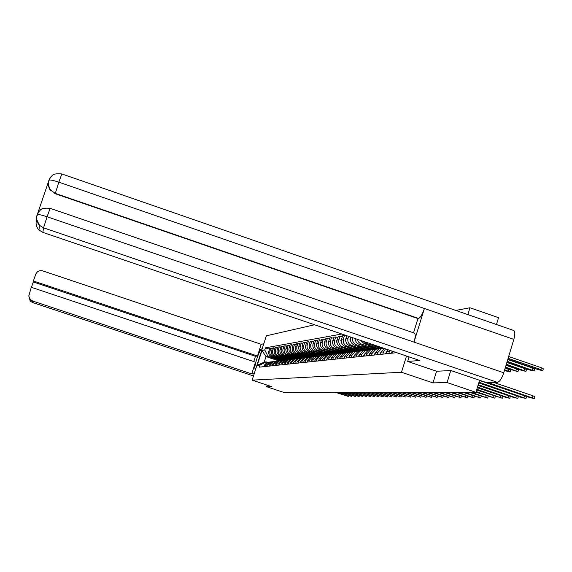 <?xml version="1.0" encoding="UTF-8"?>
<svg xmlns="http://www.w3.org/2000/svg" width="572" height="572" viewBox="0 0 572 572"><rect width="100%" height="100%" fill="white"/><g stroke="black" fill="none" stroke-linecap="round" stroke-linejoin="round"><path stroke-width="0.86" d="M314.571 324.76L266.345 335.814L252.145 380.144L401.494 372.25L432.983 382.89L447.097 382.568L475.925 392.328L283.691 392.385L266.674 386.743L271.657 386.629L252.145 380.144M467.86 314.607L469.948 307.757L455.77 310.417M469.948 307.757L498.548 317.682L496.475 324.524M267.188 385.142L266.674 386.743M447.097 382.568L450.772 370.542M479.572 380.273L475.925 392.328M394.844 352.874L395.073 352.13M392.8 351.351L392.242 353.146M388.745 353.517L389.811 350.336M387.845 349.671L386.229 353.782M382.847 354.139L383.54 351.909L385.542 348.884M384.205 348.434L381.095 352.18L380.409 354.397M377.127 354.74L377.813 352.545L381.646 348.505L383.412 348.162M381.753 348.47L379.25 348.798L375.447 352.81L374.767 354.99M371.593 355.326L372.265 353.16L376.04 349.185L378.95 348.913M376.161 349.142L373.723 349.463L369.97 353.417L369.297 355.562M366.216 355.891L366.881 353.761L370.606 349.842L373.444 349.571M370.742 349.799L368.354 350.114L364.657 354.011L363.992 356.127M361.011 356.442L361.661 354.34L365.336 350.486L368.111 350.214M365.487 350.429L363.148 350.75L359.502 354.583L358.851 356.663M376.712 346.897L366.373 343.386L363.628 341.441M355.956 356.971L356.599 354.905L360.217 351.101L362.927 350.829M360.696 340.44L364.214 343.693L379.25 348.798L381.646 348.505M360.389 351.044L358.101 351.358L354.504 355.14L353.861 357.193M371.514 347.562L360.474 343.736L358.408 341.906L357.378 339.31M351.044 357.486L351.68 355.455L355.248 351.708L357.9 351.437M355.241 338.588C355.334 341.412 356.663 343.35 359.23 344.394L374.052 349.428M355.434 351.644L353.196 351.959L349.642 355.677L349.013 357.7M366.466 348.205L356.413 344.794C353.353 343.429 352.095 341.062 352.645 337.709M346.274 357.993L346.904 355.984L350.429 352.288L353.017 352.023M350.915 337.115L350.722 337.745C350 341.191 351.215 343.636 354.383 345.08L368.997 350.035M350.622 352.223L348.427 352.531L344.923 356.206L344.301 358.201M361.561 348.827L351.644 345.467C348.505 344.037 347.297 341.613 348.012 338.188L348.598 336.329M341.641 358.48L342.263 356.499L345.738 352.86L348.276 352.588M346.925 335.764L346.06 338.51C345.345 341.913 346.546 344.323 349.671 345.745L364.092 350.636M345.946 352.788L343.793 353.096L340.34 356.713L339.725 358.68M356.792 349.435L347.011 346.124C343.915 344.709 342.721 342.321 343.429 338.946L344.551 335.378L342.642 335.714L341.527 339.26C340.826 342.614 342.013 344.995 345.088 346.396L359.316 351.215M337.144 358.951L337.752 357L341.184 353.41L343.665 353.146M346.804 336.143L344.551 335.378M341.398 353.339L339.289 353.639L335.886 357.207L335.271 359.152M352.152 350.028L342.499 346.761C339.446 345.366 338.274 343.007 338.967 339.682L340.075 336.157L338.224 336.486L337.123 339.99C336.422 343.293 337.594 345.638 340.633 347.025L354.676 351.773M332.761 359.416L333.369 357.493L336.751 353.946L339.182 353.682M342.27 336.908L340.075 336.157M336.972 353.875L334.913 354.175L331.546 357.693L330.945 359.609M347.64 350.6L338.116 347.376C335.106 346.01 333.941 343.679 334.634 340.397L335.728 336.922L333.919 337.244L332.832 340.697C332.146 343.958 333.297 346.274 336.3 347.633L350.157 352.323L344.072 348.191M328.5 359.867L329.1 357.965L332.439 354.468L334.82 354.204M337.859 337.644L335.728 336.922M332.675 354.397L330.652 354.69L327.327 358.165L326.734 360.053M343.25 351.158L333.848 347.983C330.873 346.632 329.729 344.337 330.409 341.091L331.488 337.666L329.729 337.973L328.657 341.384C327.978 344.601 329.122 346.889 332.075 348.234L345.753 352.852L339.775 348.813M324.353 360.303L324.946 358.43L328.242 354.983L330.573 354.719M333.562 338.374L331.488 337.666M328.485 354.897L326.498 355.191L323.223 358.623L322.637 360.482M338.974 351.708L329.694 348.57C326.755 347.233 325.625 344.966 326.297 341.77L327.363 338.388L325.654 338.688L324.589 342.056C323.924 345.231 325.046 347.483 327.97 348.813L341.384 353.346L335.592 349.421M320.32 360.725L320.899 358.88L324.152 355.477L326.44 355.212M329.386 339.074L327.363 338.388M324.41 355.391L322.458 355.684L319.219 359.066L318.64 360.903M334.813 352.238L325.647 349.142C322.744 347.826 321.628 345.588 322.293 342.435L323.352 339.096L321.678 339.389L320.635 342.707C319.97 345.845 321.078 348.069 323.966 349.378L337.137 353.825M316.387 361.139L316.959 359.316L320.177 355.956L322.415 355.698M325.318 339.761L323.352 339.096M320.434 355.877L318.525 356.156L315.329 359.495L314.757 361.311M330.752 352.752L321.7 349.699C318.84 348.398 317.739 346.189 318.397 343.078L319.433 339.782L317.81 340.068L316.774 343.343C316.123 346.439 317.217 348.634 320.063 349.928L333.018 354.304M312.555 361.547L313.127 359.745L316.302 356.428L318.497 356.17M321.35 340.433L319.433 339.782M316.566 356.342L314.693 356.621L311.533 359.917L310.968 361.711M326.798 353.26L317.86 350.243C315.029 348.956 313.942 346.782 314.593 343.7L315.622 340.447L314.035 340.726L313.013 343.965C312.369 347.025 313.449 349.192 316.259 350.464L329.022 354.769M308.823 361.94L309.388 360.16L312.519 356.885L314.679 356.628M317.489 341.084L315.622 340.447M312.798 356.799L310.953 357.078L307.836 360.331L307.271 362.097M322.944 353.746L314.114 350.772C311.318 349.506 310.246 347.354 310.889 344.315L311.904 341.105L310.36 341.37L309.345 344.573C308.708 347.59 309.774 349.728 312.555 350.993L325.139 355.233L319.891 351.694M305.183 362.319L305.741 360.567L308.837 357.336L312.519 356.885M313.721 341.72L311.904 341.105M306.935 355.763L309.13 357.243L307.307 357.521L304.225 360.732L303.675 362.476M319.183 354.225L310.46 351.287C307.7 350.035 306.635 347.912 307.271 344.909L308.279 341.741L306.771 341.999L305.77 345.159C305.141 348.141 306.192 350.257 308.937 351.501L321.335 355.677M301.637 362.691L302.188 360.961L305.248 357.772L307.343 357.514M310.053 342.335L308.279 341.741M305.534 357.679L303.753 357.95L300.708 361.125L300.164 362.848M315.515 354.697L306.892 351.787C304.168 350.557 303.117 348.455 303.746 345.495L304.74 342.356L303.267 342.614L302.281 345.738C301.651 348.684 302.695 350.772 305.412 352.002L317.61 356.106M298.176 363.056L298.72 361.347L301.744 358.194L303.811 357.943M306.47 342.943L304.74 342.356M302.037 358.101L300.286 358.372L297.276 361.504L296.732 363.213M311.933 355.148L303.417 352.28C300.722 351.065 299.685 348.991 300.307 346.06L301.287 342.964L299.85 343.214L298.877 346.296C298.255 349.206 299.285 351.272 301.966 352.488L313.978 356.528M294.794 363.413L295.331 361.726L298.327 358.608L300.372 358.358M302.981 343.536L301.287 342.964M298.627 358.515L296.904 358.78L293.929 361.876L293.393 363.563M308.437 355.598L300.021 352.76C297.354 351.558 296.332 349.506 296.947 346.618L297.919 343.558L296.518 343.801L295.552 346.846C294.938 349.721 295.96 351.759 298.605 352.96L310.439 356.942M291.498 363.763L292.027 362.09L294.988 359.009L297.004 358.766M299.571 344.108L297.919 343.558M295.288 358.916L293.6 359.18L290.655 362.24L290.126 363.906M305.026 356.027L296.704 353.231C294.072 352.037 293.057 350.014 293.665 347.154L294.63 344.13L293.257 344.373L292.299 347.383C291.699 350.228 292.707 352.238 295.324 353.424L306.978 357.343M288.281 364.099L288.803 362.448L291.727 359.409L293.729 359.166M296.239 344.673L294.63 344.13M292.035 359.309L290.376 359.573L287.466 362.598L286.944 364.242M301.694 356.456L293.465 353.689C290.862 352.509 289.861 350.507 290.462 347.683L291.413 344.694L290.075 344.93L289.132 347.905C288.531 350.715 289.532 352.709 292.12 353.875L303.603 357.736M285.135 364.435L285.657 362.798L288.545 359.795L290.519 359.552M292.986 345.223L291.413 344.694M288.86 359.695L287.223 359.952L284.348 362.948L283.826 364.571M298.441 356.871L290.304 354.132C287.73 352.974 286.736 350.993 287.337 348.198L288.274 345.245L286.972 345.474L286.036 348.419C285.442 351.194 286.422 353.16 288.989 354.318L300.3 358.122M282.067 364.757L282.582 363.141L285.435 360.167L287.387 359.931M289.811 345.767L288.274 345.245M285.757 360.074L284.141 360.324L281.295 363.284L280.788 364.893M295.259 357.271L287.215 354.568C284.67 353.424 283.691 351.465 284.277 348.705L285.206 345.781L283.934 346.01L283.004 348.913C282.418 351.666 283.39 353.61 285.928 354.754L297.075 358.501M279.065 365.072L279.572 363.477L282.396 360.539L284.327 360.303M286.708 346.289L285.206 345.781M282.718 360.439L281.138 360.689L278.321 363.613L277.813 365.201M292.149 357.672L284.191 354.998C281.674 353.861 280.709 351.93 281.288 349.199L282.21 346.31L280.959 346.532L280.044 349.406C279.465 352.123 280.43 354.047 282.933 355.176L293.929 358.866M276.133 365.379L276.633 363.806L279.429 360.896L281.338 360.667M283.676 346.804L282.21 346.31M279.751 360.796L278.192 361.046L275.411 363.942L274.91 365.508M289.11 358.058L281.238 355.419C278.75 354.29 277.792 352.381 278.364 349.678L279.279 346.825L278.056 347.04L277.148 349.885C276.576 352.567 277.527 354.468 280.008 355.591L290.848 359.23M273.259 365.687L273.759 364.121L276.526 361.254L278.414 361.025M280.709 347.304L279.279 346.825M276.855 361.147L275.318 361.397L272.565 364.257L272.065 365.808M286.136 358.437L278.349 355.827C275.883 354.712 274.939 352.824 275.511 350.15L276.412 347.326L275.218 347.54L274.317 350.35C273.752 353.003 274.689 354.89 277.141 355.991L287.838 359.581M270.456 365.98L270.949 364.435L273.688 361.597L275.554 361.368M277.813 347.797L276.412 347.326M274.017 361.49L272.508 361.74L269.777 364.564L269.29 366.101M283.226 358.808L275.518 356.227C273.087 355.126 272.15 353.253 272.715 350.615L273.602 347.819L272.436 348.026L271.55 350.808C270.985 353.432 271.914 355.298 274.345 356.392L284.892 359.924M267.71 366.266L268.204 364.743L270.906 361.933L272.758 361.704M274.975 348.284L273.602 347.819M271.242 361.826L269.755 362.069L267.053 364.872L266.573 366.387M280.38 359.166L272.758 356.613C270.341 355.527 269.419 353.675 269.977 351.065L270.863 348.298L269.719 348.498L268.84 351.251C268.282 353.853 269.205 355.698 271.607 356.778L282.01 360.267M265.029 366.552L265.508 365.043L268.189 362.262L270.02 362.04M272.208 348.748L270.863 348.298M268.525 362.155L267.06 362.398L264.393 365.165L263.906 366.666M279.05 360.946L265.987 356.57L264.221 362.09L266.152 361.854L259.931 365.043L259.252 367.16L396.696 352.681M259.931 365.043L257.193 365.358L261.969 350.443L264.757 349.957L267.925 356.284L265.987 356.57L261.969 350.443M341.806 334.019L265.429 347.847L264.757 349.957M406.513 356.02L401.494 372.25M436.55 371.249L432.983 382.89M277.592 359.523L267.925 356.284M266.152 361.854L267.589 362.333M269.491 349.213L265.429 347.847M264.221 362.09L257.193 365.358M493.679 382.425L532.968 395.788L534.963 396.818L534.455 398.505M480.609 380.83L529.908 397.59L534.412 398.641L488.088 382.539M507.843 359.223L538.259 369.662L542.778 370.642L540.805 369.555L508.115 358.329M508.665 356.506L541.348 367.732L543.314 368.826L542.821 370.484M525.639 396.139L526.519 396.746L526.025 398.412M478.757 382.961L521.578 397.504L525.983 398.541L478.978 382.232M392.242 351.165L391.262 353.253M517.846 396.239L518.354 396.675L517.86 398.319M478.028 385.385L513.513 397.426L517.824 398.441L478.242 384.677M413.542 332.818L417.946 318.575L418.575 318.461L55.255 193.379L50.486 190.004C48.348 187.337 47.791 184.191 48.806 180.566L48.992 180.151C50.214 179.708 53.496 180.387 58.83 182.168L61.84 173.938L513.434 330.394C515.122 331.088 515.258 334.084 513.828 339.382L424.395 308.48L414.006 342.113L47.076 216.759L50.157 208.337L414.264 333.068C415.608 333.69 415.529 336.708 414.006 342.113L503.76 372.772C501.808 378.542 499.706 381.731 497.44 382.339L486.35 382.575L450.922 370.534L436.593 371.257L407.693 361.454L409.102 356.892M407.693 361.454L419.691 360.496L42.864 232.411L38.953 229.98C36.258 227.048 35.464 223.695 36.572 219.927M503.76 372.772L513.828 339.382M48.506 181.653L37.495 213.978M417.946 318.575L55.198 193.708L49.743 189.361L48.434 186.057L48.355 182.525M55.198 193.708L58.83 182.168L424.395 308.48C422.436 314.25 420.491 317.574 418.575 318.461M39.075 211.347L37.173 214.7M497.44 382.339L43.543 227.842L47.076 216.759C41.72 214.979 38.446 214.264 37.252 214.614L37.051 215.244M262.098 349.063L261.676 348.92C259.545 348.863 253.074 368.818 255.276 368.683L255.834 368.633M261.676 348.92L262.169 348.834M263.792 343.786L261.218 344.294L257.471 355.991L33.419 281.002L35.657 274.41C37.073 271.3 39.468 270.141 42.836 270.913L261.218 344.294M253.753 361.59L255.448 356.299L257.471 355.991M32.425 302.459L30.23 301.094L30.402 299.642L28.764 296.082L31.288 287.294L255.491 362.169L251.737 373.902L32.64 301.015L32.425 302.445L253.489 375.947L32.425 302.459L30.23 301.094L28.757 295.896M254.211 373.702L251.737 373.902M255.448 356.299L33.29 281.967L31.467 287.351M33.29 281.967L33.419 281.002M30.402 299.642L32.64 301.015M506.949 362.198L529.808 370.034L534.227 370.999L507.214 361.332M507.75 359.538L532.804 368.139L534.763 369.212L534.269 370.849M506.084 365.072L521.621 370.391L525.954 371.342L506.334 364.235M506.871 362.469L524.538 368.525L526.476 369.583L525.997 371.199M387.022 351.244L385.321 353.875M510.167 396.289L509.959 398.234M477.32 387.723L505.698 397.347L509.924 398.348L477.527 387.044M381.174 351.93L379.572 354.483M502.652 396.317L502.309 398.148M476.633 389.99L502.273 398.255L476.833 389.325M375.511 352.602L373.995 355.069M495.323 396.324L494.887 398.062M475.968 392.178L494.851 398.169L476.161 391.541M505.248 367.853L517.939 371.678L505.491 367.038M506.013 365.308L516.53 368.904L518.461 369.948L517.982 371.543M504.44 370.534L510.174 372L504.676 369.755M505.19 368.046L510.689 370.298L510.217 371.872M370.02 353.246L368.59 355.641M488.181 396.317L487.687 397.983M469.49 392.328L487.659 398.083L471.507 392.328M364.7 353.875L363.342 356.192M481.224 396.296L480.709 397.905M462.791 392.328L480.68 397.998L464.743 392.328M359.531 354.49L358.251 356.728M474.445 396.274L473.931 397.826M456.284 392.335L473.909 397.919L458.179 392.335M381.281 348.548L378.006 346.325M382.375 348.298L380.945 347.326M380.702 348.62L376.626 345.86M379.472 348.77L373.723 344.873M354.518 355.083L353.31 357.25M467.846 396.239L467.353 397.754M449.964 392.335L467.324 397.84L451.808 392.335M375.997 349.192L371.564 346.189M377.027 348.927L374.417 347.154M375.425 349.256L370.227 345.731M374.231 349.406L367.403 344.773M351.68 355.455L349.642 355.677L348.512 357.757M461.411 396.196L460.961 397.683M443.822 392.335L460.939 397.762L445.617 392.335M346.904 355.984L344.923 356.206L343.851 358.244M437.859 392.335L454.726 397.69L439.603 392.335M340.319 356.778L339.318 358.723M432.06 392.342L448.684 397.619L433.755 392.342M335.85 357.314L334.906 359.187M426.419 392.342L442.814 397.547L428.063 392.342M331.503 357.836L330.623 359.638M420.928 392.342L437.094 397.476L422.529 392.342M327.27 358.351L326.448 360.081M415.579 392.342L431.531 397.411L417.145 392.342M370.806 349.778L366.516 346.868M371.85 349.549L369.283 347.812M370.306 349.878L365.215 346.432M369.147 350.021L362.476 345.495M355.584 340.748L354.654 338.388M365.765 350.35L361.611 347.533M366.838 350.164L364.3 348.448M363.148 350.75L365.336 350.486L360.346 347.104M364.207 350.622L357.686 346.203M350.758 341.412L349.914 339.232L350.772 337.072M360.882 350.915L356.842 348.176M361.983 350.779L359.452 349.063M360.439 351.029L355.612 347.762M359.402 351.201L353.024 346.882M346.074 342.049L345.302 339.804L346.325 337.673M356.142 351.473L352.202 348.806M357.285 351.387L354.747 349.664M355.691 351.573L351.008 348.398M354.726 351.766L348.491 347.547M341.513 342.671L340.819 340.512L341.777 338.474M351.544 352.023L347.69 349.413M352.731 351.987L350.164 350.25M351.086 352.102L346.525 349.02M337.087 343.272L336.458 341.198L337.351 339.253M347.082 352.567L343.293 350.007M348.305 352.581L345.702 350.815M346.611 352.631L342.163 349.621M332.768 343.851L333.047 340.011M323.151 358.851L322.386 360.51M410.374 392.349L426.111 397.347L411.897 392.349M342.757 353.103L339.017 350.579M343.894 353.081L341.362 351.372M342.27 353.146L337.916 350.207M328.578 344.415L328.857 340.748M319.133 359.338L318.425 360.925M405.305 392.349L420.835 397.283L406.792 392.349M338.56 353.639L334.856 351.137M339.632 353.596L337.137 351.909M338.052 353.66L333.783 350.779M337.158 353.825L331.517 350.014M324.488 344.959L324.774 341.477M315.229 359.817L314.571 361.332M400.371 392.349L415.694 397.225L401.809 392.349M334.484 354.175L330.795 351.687M335.485 354.104L333.018 352.438M333.962 354.175L329.751 351.33M333.04 354.297L327.541 350.586M320.513 345.481L320.799 342.185M311.418 360.288L310.81 361.726M395.552 392.349L410.682 397.161L396.961 392.349M330.537 354.712L326.841 352.216M331.445 354.59L329.007 352.945M329.98 354.683L325.818 351.873M329.036 354.769L323.673 351.144M316.631 345.988L316.924 342.871M307.7 360.746L307.15 362.112M390.862 392.356L405.798 397.104L392.228 392.349M326.605 355.176L322.98 352.731M327.499 355.069L325.096 353.446M326.126 355.183L321.993 352.395M312.855 346.482L313.141 343.55M304.075 361.204L303.575 362.491M386.279 392.356L401.029 397.047L387.616 392.356M322.787 355.641L319.219 353.239M323.659 355.534L321.285 353.932M322.379 355.691L318.254 352.91M321.357 355.691L316.209 352.223M309.173 346.954L309.459 344.215M300.543 361.647L300.093 362.855M381.81 392.356L396.382 396.989L383.118 392.356M319.062 356.091L315.551 353.732M319.912 355.991L317.56 354.404M318.661 356.142L314.607 353.41M317.674 356.149L312.612 352.738M305.584 347.411L305.863 344.873M297.09 362.09L296.689 363.213M377.448 392.356L391.841 396.939L378.728 392.356M315.422 356.535L311.976 354.211M316.252 356.435L313.935 354.869M315.029 356.585L311.054 353.896M314.092 356.606L309.102 353.246M302.08 347.847L302.352 345.517M293.722 362.534L293.372 363.563M373.194 392.356L387.408 396.882L374.438 392.356M311.876 356.964L308.48 354.676M312.648 356.842L310.389 355.319M311.49 357.014L307.579 354.375M310.603 357.057L305.677 353.732M298.663 348.269L298.92 346.153M290.426 362.977L290.133 363.892M369.04 392.363L383.083 396.832L370.256 392.356M308.408 357.386L305.062 355.133M308.036 357.428L304.182 354.84M307.214 357.507L302.331 354.211M295.331 348.663L295.567 346.796M287.194 363.435L286.987 364.092M364.979 392.363L378.857 396.782L366.166 392.363M305.026 357.793L301.73 355.577M305.698 357.636L303.56 356.192M304.661 357.836L300.872 355.291M303.889 357.936L299.063 354.683M292.077 349.034L292.285 347.44M361.011 392.363L374.731 396.732L362.169 392.363M300.286 358.372L301.744 358.194L298.477 356.013M302.352 358.022L300.257 356.613M301.358 358.236L297.633 355.734M300.615 358.329L295.867 355.14M288.903 349.37L289.075 348.098M357.135 392.363L370.692 396.682L358.265 392.363M298.455 358.565L295.295 356.442M299.092 358.408L297.032 357.028M298.141 358.63L294.473 356.163M297.404 358.715L292.742 355.584M285.814 349.642L285.928 348.791M353.346 392.363L366.745 396.639L354.454 392.363M295.259 358.923L292.185 356.856M295.91 358.787L293.886 357.428M293.6 359.18L294.988 359.009L291.384 356.585M294.273 359.102L289.689 356.02M349.635 392.363L362.891 396.589L350.722 392.363M292.149 359.28L289.139 357.264M292.807 359.166L290.805 357.822M291.87 359.359L288.359 357M291.212 359.473L286.708 356.442M346.01 392.371L359.116 396.546L347.075 392.371M289.11 359.631L286.164 357.657M289.782 359.538L287.795 358.201M288.831 359.702L285.399 357.4M288.209 359.831L283.783 356.856M342.464 392.371L355.426 396.503L343.5 392.371M286.143 359.981L283.254 358.043M286.837 359.91L284.849 358.58M285.857 360.045L282.511 357.793M285.285 360.188L280.923 357.264M338.996 392.371L351.816 396.46L340.011 392.371M283.247 360.331L280.409 358.422M283.962 360.281L281.967 358.944M282.954 360.381L279.679 358.179M282.411 360.532L278.128 357.657M335.6 392.371L348.284 396.417L336.593 392.371M280.423 360.675L277.627 358.794M281.152 360.653L279.15 359.309M280.123 360.717L276.905 358.551M279.572 360.853L275.389 358.051M271.607 356.778L272.758 356.613M274.345 356.392L275.518 356.227M277.141 355.991L278.349 355.827M280.008 355.591L281.238 355.419M282.933 355.176L284.191 354.998M285.928 354.754L287.215 354.568M288.989 354.318L290.304 354.132M292.12 353.875L293.465 353.689M295.324 353.424L296.704 353.231M298.605 352.96L300.021 352.76M301.966 352.488L303.417 352.28M305.412 352.002L306.892 351.787M308.937 351.501L310.46 351.287M312.555 350.993L314.114 350.772M316.259 350.464L317.86 350.243M320.063 349.928L321.7 349.699M323.966 349.378L325.647 349.142M327.97 348.813L329.694 348.57M332.075 348.234L333.848 347.983M336.3 347.633L338.116 347.376M340.633 347.025L342.499 346.761M345.088 346.396L347.011 346.124M349.671 345.745L351.644 345.467M354.383 345.08L356.413 344.794M359.23 344.394L361.318 344.101M364.214 343.693L366.373 343.386M267.053 364.872L268.204 364.743M269.777 364.564L270.949 364.435M272.565 364.257L273.759 364.121M275.411 363.942L276.633 363.806M278.321 363.613L279.572 363.477M281.295 363.284L282.582 363.141M284.348 362.948L285.657 362.798M287.466 362.598L288.803 362.448M290.655 362.24L292.027 362.09M293.929 361.876L295.331 361.726M297.276 361.504L298.72 361.347M300.708 361.125L302.188 360.961M304.225 360.732L305.741 360.567M307.836 360.331L309.388 360.16M311.533 359.917L313.127 359.745M315.329 359.495L316.959 359.316M319.219 359.066L320.899 358.88M323.223 358.623L324.946 358.43M327.327 358.165L329.1 357.965M331.546 357.693L333.369 357.493M335.886 357.207L337.752 357M340.34 356.713L342.263 356.499M354.504 355.14L356.599 354.905M359.502 354.583L361.661 354.34M364.657 354.011L366.881 353.761M369.97 353.417L372.265 353.16M375.447 352.81L377.813 352.545M381.095 352.18L383.54 351.909M386.929 351.53L389.453 351.251M264.393 365.165L265.508 365.043M271.55 350.808L272.715 350.615M274.317 350.35L275.511 350.15M277.148 349.885L278.364 349.678M280.044 349.406L281.288 349.199M283.004 348.913L284.277 348.705M286.036 348.419L287.337 348.198M289.132 347.905L290.462 347.683M292.299 347.383L293.665 347.154M295.552 346.846L296.947 346.618M298.877 346.296L300.307 346.06M302.281 345.738L303.746 345.495M305.77 345.159L307.271 344.909M309.345 344.573L310.889 344.315M313.013 343.965L314.593 343.7M316.774 343.343L318.397 343.078M320.635 342.707L322.293 342.435M324.589 342.056L326.297 341.77M328.657 341.384L330.409 341.091M332.832 340.697L334.634 340.397M337.123 339.99L338.967 339.682M341.527 339.26L343.429 338.946M346.06 338.51L348.012 338.188M350.722 337.745L352.087 337.516M268.84 351.251L269.977 351.065M479.443 380.702L480.73 380.666M532.425 397.619L532.968 395.788M541.348 367.732L540.805 369.555M524.009 397.533L524.538 395.767M515.865 397.447L516.373 395.738M48.906 180.259L50.465 177.341M50.129 208.322C39.311 207.543 40.912 210.56 39.282 211.104L37.252 214.614C37.916 216.516 33.791 214.95 39.525 225.339L43.543 227.842L42.864 232.411M38.953 229.98L39.525 225.339C36.751 222.322 35.929 218.876 37.073 215M61.812 173.931C51.037 173.109 52.631 176.126 51.008 176.669L48.992 180.151C49.321 181.875 46.282 181.167 50.486 190.004L50.436 190.34M532.804 368.139L532.267 369.927M524.538 368.525L524.009 370.291M507.979 397.368L508.472 395.717M500.336 397.297L500.822 395.695M492.935 397.218L493.4 395.667M516.53 368.904L516.008 370.642M508.773 369.276L508.265 370.985M485.757 397.147L486.207 395.645M478.785 397.082L479.229 395.624M472.029 397.011L472.458 395.602M465.465 396.947L465.88 395.574M459.087 396.882L459.495 395.552M452.888 396.818L453.281 395.531M446.861 396.761L447.247 395.502M441.005 396.703L441.377 395.481M435.299 396.646L435.664 395.459M429.751 396.589L430.108 395.431M424.345 396.532L424.696 395.409M419.083 396.482L419.419 395.388M413.956 396.432L414.285 395.366M408.959 396.382L409.28 395.345M404.082 396.332L404.397 395.316M399.327 396.282L399.635 395.295M394.694 396.239L394.987 395.273M390.168 396.189L390.454 395.252M385.75 396.146L386.036 395.231M381.438 396.103L381.71 395.209M377.22 396.06L377.491 395.188M373.101 396.017L373.366 395.166M369.083 395.981L369.34 395.152M365.15 395.938L365.401 395.13M361.304 395.903L361.547 395.109M357.543 395.867L357.786 395.088M353.861 395.824L354.097 395.066M350.264 395.788L350.493 395.052M346.739 395.752L346.968 395.03M267.06 362.398L268.189 362.262M269.755 362.069L270.906 361.933M272.508 361.74L273.688 361.597M275.318 361.397L276.526 361.254M278.192 361.046L279.429 360.896M281.138 360.689L282.396 360.539M284.141 360.324L285.435 360.167M287.223 359.952L288.545 359.795M290.376 359.573L291.727 359.409M296.904 358.78L298.327 358.608M303.753 357.95L305.248 357.772M307.307 357.521L308.837 357.336M314.693 356.621L316.302 356.428M318.525 356.156L320.177 355.956M322.458 355.684L324.152 355.477M326.498 355.191L328.242 354.983M330.652 354.69L332.439 354.468M334.913 354.175L336.751 353.946M339.289 353.639L341.184 353.41M343.793 353.096L345.738 352.86M348.427 352.531L350.429 352.288M353.196 351.959L355.248 351.708M358.101 351.358L360.217 351.101M368.354 350.114L370.606 349.842M373.723 349.463L376.04 349.185M481.174 380.816L479.4 380.859M454.747 397.611L455.183 396.167M448.705 397.54L449.134 396.139M442.835 397.476L443.25 396.11M437.115 397.411L437.523 396.081M431.553 397.347L431.946 396.053M426.133 397.283L426.519 396.024M420.856 397.225L421.235 395.996M415.715 397.161L416.08 395.967M410.703 397.104L411.061 395.938M405.813 397.054L406.163 395.91M401.043 396.997L401.387 395.888M396.396 396.939L396.732 395.86M391.856 396.889L392.185 395.831M387.423 396.839L387.744 395.803M383.097 396.789L383.412 395.781M378.871 396.739L379.179 395.752M374.739 396.689L375.039 395.731M370.706 396.646L370.999 395.702M366.759 396.596L367.045 395.681M362.905 396.553L363.184 395.652M359.13 396.51L359.402 395.631M355.441 396.467L355.705 395.602M351.823 396.425L352.087 395.581M348.291 396.382L348.548 395.559"/></g></svg>
